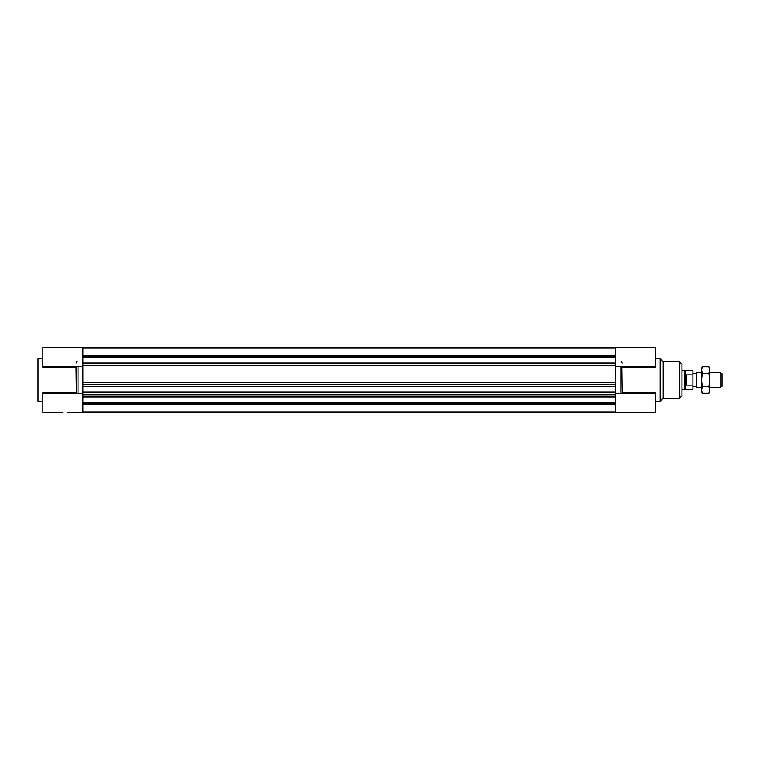 <?xml version="1.0" encoding="UTF-8"?>
<svg xmlns="http://www.w3.org/2000/svg" width="760" height="760" viewBox="0 0 760 760"><rect width="100%" height="100%" fill="white"/><g stroke="black" fill="none" stroke-linecap="round" stroke-linejoin="round"><path stroke-width="1.14" d="M67.108 412.747L82.868 412.747L82.868 347.253L42.854 347.253L42.854 367.289L76.038 367.289L76.361 393.338M62.861 412.747L42.854 412.747L42.854 393.338L78.023 393.338L78.023 366.662L82.868 366.662L82.868 382.774L615.277 382.774L615.277 412.747L655.3 412.747L655.3 392.711L622.117 392.711L621.794 366.662M655.3 366.662L615.277 366.662L615.277 382.774L615.277 347.253L655.3 347.253L655.3 367.289L622.117 367.289M82.868 384.579L615.277 384.579M82.868 386.659L615.277 386.659M82.868 391.913L615.277 391.913M82.868 392.302L615.277 392.302M82.868 392.673L615.277 392.673M82.868 394.753L615.277 394.753M82.868 412.252L615.277 412.252M82.868 348.042L615.277 348.042M82.868 355.917L615.277 355.917M82.868 356.953L615.277 356.953M615.277 411.958L82.868 411.958M82.868 403.047L615.277 403.047M82.868 404.082L615.277 404.082M628.862 412.747L635.284 412.747M655.3 358.777L660.145 358.777L660.145 401.223L655.3 401.223M621.794 393.338L622.117 392.711M620.131 366.662L620.131 393.338L655.3 393.338M622.117 363.005L621.262 361.332M615.277 393.338L620.131 393.338M660.145 358.777L663.186 361.808L663.186 398.192L660.145 401.223M663.186 361.808L679.554 361.808L681.976 364.23L681.976 395.77L679.554 398.192L679.554 361.808M42.854 393.338L42.854 392.711L76.038 392.711M42.854 358.777L38 358.777L38 401.223L42.854 401.223M78.023 366.662L42.854 366.662M78.023 393.338L82.868 393.338M76.361 366.662L76.038 367.289M76.883 361.332L76.038 363.005M720.186 387.277L722 386.222L722 373.777L720.186 372.723L720.186 387.277L709.869 387.277M701.385 372.723L696.35 372.723L696.35 387.277L701.385 387.277M696.35 387.277L696.35 372.723M686.223 385.12L685.349 380L686.223 374.88L686.223 385.12L692.892 385.12L692.892 370.604L681.976 370.3M686.223 374.88L692.892 374.88M685.007 370.604L685.007 389.395L692.892 389.395L692.892 385.12M685.007 389.395L684.484 389.699L684.484 370.3M702.411 393.3L701.385 391.523L701.385 368.476L702.411 366.7L701.385 370.025L702.411 373.35L701.385 380L702.411 386.65L701.385 389.975L702.411 393.3L708.842 393.3L709.869 389.975L708.842 386.65L709.869 380L709.869 391.523L708.842 393.3M708.842 373.35L709.869 370.025L709.869 380L708.842 373.35L702.411 373.35M708.842 366.7L709.869 370.025L708.842 366.7L702.411 366.7M702.411 386.65L708.842 386.65M82.868 365.437L615.277 365.437M82.868 363.005L615.277 363.005M82.868 396.995L615.277 396.995M663.186 398.192L679.554 398.192M720.186 372.723L709.869 372.723M695.922 373.454L692.892 373.454M695.922 386.545L692.892 386.545M684.484 389.699L681.976 389.699"/></g></svg>
